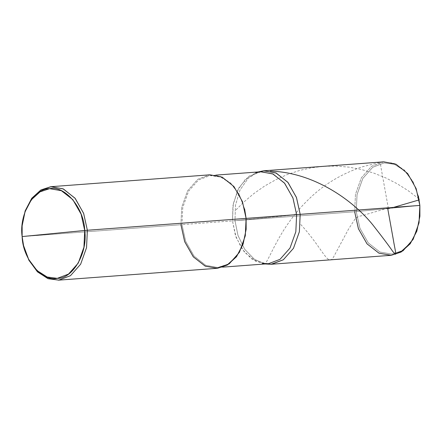 <?xml version="1.0" encoding="UTF-8"?>
<svg xmlns="http://www.w3.org/2000/svg" width="442" height="442" viewBox="0 0 442 442"><rect width="100%" height="100%" fill="white"/><g stroke="black" fill="none" stroke-linecap="round" stroke-linejoin="round"><path stroke-width="0.33" stroke-dasharray="2.21 1.66" d="M418.414 196.231L413.226 182.231L404.75 170.872L394.413 164.297L384.148 162.932L372.711 167.275L362.794 178.474L357.037 194.624L356.241 211.619L359.91 228.183L368.324 242.951L379.976 252.056L391.96 254.117L401.596 250.929L410.491 242.851L416.939 230.547L419.9 216.177L416.939 230.536L410.491 242.846L401.596 250.929L391.96 254.117L379.976 252.056L368.324 242.951L359.91 228.183L356.241 211.619L419.867 205.425L354.655 211.757L234.989 220.696L300.184 214.348L234.989 220.696L235.47 205.265L239.945 190.132L248.122 178.358L258.332 171.949L248.122 178.358L239.945 190.132L235.47 205.265L234.989 220.696L237.967 235.42L244.653 249.205L254.338 259.272L265.206 263.962L254.338 259.272L244.653 249.205L237.967 235.42L234.989 220.696L237.967 235.42L244.653 249.205L254.338 259.272L265.206 263.962M390.745 255.338L378.556 252.99L366.799 243.575L358.346 228.542L354.655 211.757L355.467 194.342L361.368 177.794L371.529 166.319L383.247 161.871L393.767 163.269L404.358 170.004L413.043 181.645L418.353 195.994M383.761 161.827L371.529 166.319L361.368 177.794L355.467 194.342L354.655 211.757L356.241 211.619L357.037 194.624L362.794 178.474L372.711 167.275L384.148 162.932L394.391 164.286L404.712 170.833L413.182 182.148L418.381 196.115M354.655 211.757L234.989 220.696L237.989 235.492L244.73 249.321L254.487 259.377L265.41 264.001L262.404 263.482L251.664 258.935L242.061 249.039L235.431 235.431L232.475 220.867L234.989 220.696L235.47 205.265L239.945 190.132L248.122 178.358L258.332 171.949L248.122 178.358L239.945 190.132L235.47 205.265L234.989 220.696L267.587 217.519L234.989 220.696L181.971 224.641L185.607 241.161L193.922 255.951L205.491 265.217L217.481 267.526L227.685 264.283L236.647 256.15L243.15 243.774L246.15 229.31M267.985 263.758L255.995 261.443L244.426 252.178L236.111 237.387L232.475 220.867L22.166 236.592L23.614 245.802M246.155 229.227L243.172 243.713L236.669 256.122L227.702 264.272L217.989 267.482L205.906 265.404L194.154 256.227L185.673 241.343L181.971 224.641L182.773 207.502L188.579 191.226L198.574 179.933L210.105 175.557L220.856 177.082L231.105 183.773L239.487 195.126L244.636 209.049M217.005 268.316L204.817 265.968L193.055 256.548L184.607 241.52L180.916 224.735L181.728 207.315L187.629 190.773L197.789 179.297L209.508 174.85L220.028 176.242L230.619 182.982L239.304 194.618L244.614 208.967M244.653 209.132L239.426 195.01L230.884 183.557L220.459 176.927L210.105 175.557L198.574 179.933L188.579 191.226L182.773 207.502L181.971 224.641L22.133 236.564L23.658 246.006M258.526 171.883L255.636 172.839L245.531 179.082L237.409 190.668L232.956 205.613L232.475 220.867L233.277 203.729L239.083 187.452L249.078 176.159L261.117 171.739M22.133 225.586L22.166 236.592L22.117 225.796M210.016 174.805L197.789 179.297L187.629 190.773L181.728 207.315L180.916 224.735M388.369 208.431L381.148 168.314C380.739 166.021 380.744 161.86 377.313 163.032L361.799 166.949C340.986 174.093 323.301 184.861 308.743 199.254C279.515 227.216 269.996 259.117 264.813 263.891M387.971 208.066L365.998 214.497C362.407 216.16 358.213 215.331 354.904 219.199L348.451 229.243L333.528 257.089C327.76 267.233 323.682 249.459 300.311 224.006M388.137 208.983L393.656 207.364M418.961 198.883L408.093 190.629L397.231 183.784L385.507 177.783L373.501 172.999L360.954 169.369L348.953 167.142L335.809 166.059L324.019 166.291L311.837 167.733L299.875 170.38L287.825 174.341L276.294 179.441L264.62 186.043L253.807 193.613L243.641 202.221L234.862 211.033M217.481 267.526L222.768 267.134M210.607 175.513L215.895 175.115"/><path stroke-width="0.66" d="M271.079 264.277L265.206 263.962L271.592 264.233L283.311 259.786L293.466 248.31L299.367 231.763L300.184 214.348L296.488 197.563L288.04 182.529L276.283 173.115L264.095 170.767L258.332 171.949L263.581 170.811L275.863 172.921L287.803 182.248L296.422 197.375L300.184 214.348L419.867 205.425L419.9 216.166L419.867 205.425L418.353 195.994L419.845 205.408L419.033 222.829L413.132 239.371L402.971 250.846L391.253 255.294L271.079 264.277L283.311 259.786L293.466 248.31L299.367 231.763L300.184 214.348L419.867 205.425L418.381 196.115M354.655 211.757L358.418 228.729L367.031 243.857L378.976 253.183L391.253 255.294L401.126 252.034L410.242 243.746L416.845 231.138L419.878 216.414L419.845 205.408L416.154 188.623L407.706 173.595L395.944 164.175L383.761 161.827L264.095 170.767M23.614 245.802L28.807 260.045L37.327 271.686L47.791 278.559L58.769 280.129L70.482 275.681L80.643 264.205L86.544 247.658L87.361 230.243L22.133 236.564C18.829 214.514 33.923 188.176 49.581 188.673C64.891 185.159 84.212 208.149 84.715 230.47L22.133 236.564C22.636 258.885 41.957 281.874 57.267 278.361C72.924 278.858 88.019 252.52 84.715 230.47L83.936 247.188L78.267 263.073L68.516 274.09L57.267 278.361L47.167 277.018L37.001 270.554L28.664 259.382L23.564 245.603L22.133 236.564L22.133 225.586L25.166 210.862L31.769 198.254L40.885 189.966L50.758 186.706L63.04 188.817L74.98 198.143L83.599 213.271L87.361 230.243L296.626 214.624L295.825 231.763L290.018 248.039L280.024 259.338L268.493 263.714L262.404 263.482M258.327 171.949L263.581 170.811L275.863 172.921L287.803 182.248L296.422 197.375L300.184 214.348L299.367 231.763L293.466 248.31L283.311 259.786L271.592 264.233L265.2 263.962L271.592 264.233L283.311 259.786L293.466 248.31L299.367 231.763L300.184 214.348L296.626 214.624L295.825 231.763L290.018 248.039L280.024 259.338L268.493 263.714L222.768 267.134M246.15 229.31L246.106 218.387L245.293 235.801L239.393 252.349L229.232 263.824L217.514 268.272L58.256 280.173M180.916 224.735L184.679 241.702L193.292 256.835L205.237 266.161L217.514 268.272L227.387 265.007L236.503 256.725L243.106 244.117L246.139 229.392M23.564 245.603L28.973 260.355L37.653 271.996L48.244 278.731L58.769 280.129L70.482 275.681L80.643 264.205L86.544 247.658L87.361 230.243L296.626 214.624L292.924 197.928L284.444 183.038L272.692 173.861L260.609 171.783L255.636 172.839M258.526 171.883L263.581 170.811L275.863 172.921L287.803 182.248L296.422 197.375L300.184 214.348L296.626 214.624L292.991 198.11L284.676 183.32L273.106 174.049L261.117 171.739L215.895 175.115M244.636 209.049L246.106 218.387L242.415 201.602L233.967 186.568L222.204 177.154L210.016 174.805L51.272 186.662L63.455 189.01L75.217 198.425L83.665 213.458L87.361 230.243L84.715 230.47L81.107 214.177L72.831 199.651L61.366 190.701L49.581 188.673L40.106 191.806L31.354 199.756L25.012 211.862L22.1 226M22.117 225.796L25.117 211.011L31.713 198.325L40.852 189.988L51.272 186.662M387.733 208.618L393.452 240.338C394.065 244.636 396.209 253.636 395.584 254.255L392.938 251.691C389.352 246.371 382.645 237.426 372.805 224.856C353.241 200.535 313.969 172.281 270.36 171.153M393.656 207.364L419.154 199.906L418.961 198.883"/></g></svg>
